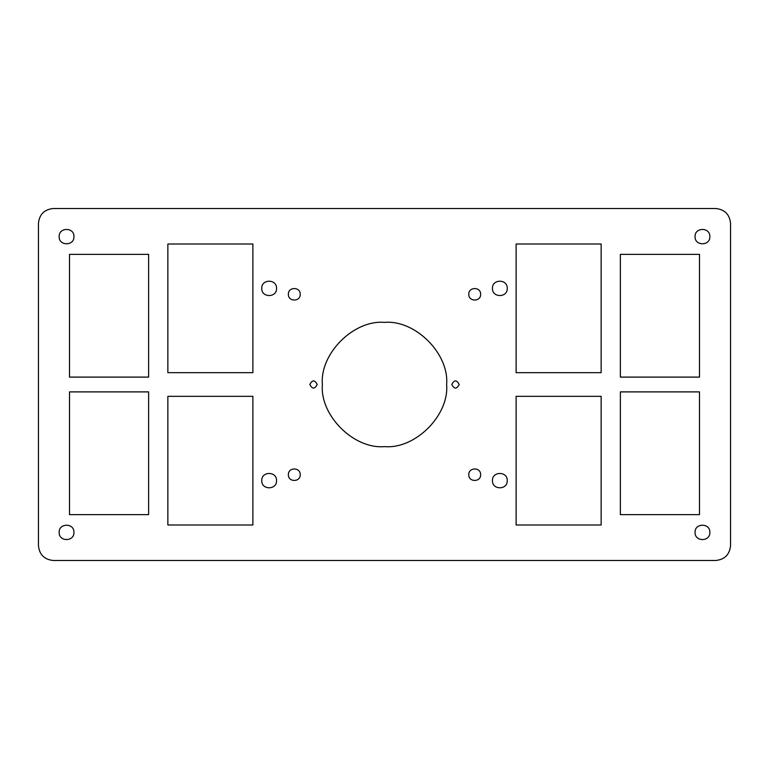 <?xml version="1.0" encoding="UTF-8"?>
<svg xmlns="http://www.w3.org/2000/svg" width="769" height="769" viewBox="0 0 769 769"><rect width="100%" height="100%" fill="white"/><g stroke="black" fill="none" stroke-linecap="round" stroke-linejoin="round"><path stroke-width="1.15" d="M38.45 223.308C39.392 214.388 44.323 209.456 53.234 208.514C44.323 209.456 39.392 214.388 38.45 223.308L38.45 545.692C39.392 554.612 44.323 559.544 53.234 560.486C44.323 559.544 39.392 554.612 38.45 545.692M53.234 208.514L715.766 208.514C724.677 209.456 729.608 214.388 730.55 223.308C729.608 214.388 724.677 209.456 715.766 208.514M715.766 560.486C724.677 559.544 729.608 554.612 730.55 545.692C729.608 554.612 724.677 559.544 715.766 560.486L53.234 560.486M730.55 545.692L730.55 223.308M73.939 532.388C74.353 541.924 58.752 541.924 59.155 532.388C58.752 522.853 74.353 522.853 73.939 532.388M709.845 236.612C710.248 246.147 694.647 246.147 695.061 236.612C694.647 227.076 710.248 227.076 709.845 236.612M73.939 236.612C74.353 246.147 58.752 246.147 59.155 236.612C58.752 227.076 74.353 227.076 73.939 236.612M709.845 532.388C710.248 541.924 694.647 541.924 695.061 532.388C694.647 522.853 710.248 522.853 709.845 532.388M451.788 384.5C454.248 379.732 456.719 379.732 459.18 384.5C456.719 389.268 454.248 389.268 451.788 384.5M309.82 384.5C312.281 379.732 314.752 379.732 317.213 384.5C314.752 389.268 312.281 389.268 309.82 384.5M322.384 384.5C319.616 353.769 353.769 319.616 384.5 322.384C415.231 319.616 449.384 353.769 446.616 384.5C449.384 415.231 415.231 449.384 384.5 446.616C353.769 449.384 319.616 415.231 322.384 384.5M480.625 294.287C480.952 301.919 468.465 301.919 468.792 294.287C468.465 286.664 480.952 286.664 480.625 294.287M300.208 474.713C300.535 482.336 288.048 482.336 288.375 474.713C288.048 467.081 300.535 467.081 300.208 474.713M300.208 294.287C300.535 301.919 288.048 301.919 288.375 294.287C288.048 286.664 300.535 286.664 300.208 294.287M480.625 474.713C480.952 482.336 468.465 482.336 468.792 474.713C468.465 467.081 480.952 467.081 480.625 474.713M252.886 524.987L167.853 524.987L167.853 396.333L252.886 396.333L252.886 524.987M601.147 244.013L601.147 372.667L516.114 372.667L516.114 244.013L601.147 244.013M167.853 244.013L252.886 244.013L252.886 372.667L167.853 372.667L167.853 244.013M601.147 524.987L516.114 524.987L516.114 396.333L601.147 396.333L601.147 524.987M507.242 288.375C507.646 297.911 492.054 297.911 492.458 288.375C492.054 278.839 507.646 278.839 507.242 288.375M276.542 480.625C276.946 490.161 261.354 490.161 261.758 480.625C261.354 471.089 276.946 471.089 276.542 480.625M507.242 480.625C507.646 490.161 492.054 490.161 492.458 480.625C492.054 471.089 507.646 471.089 507.242 480.625M276.542 288.375C276.946 297.911 261.354 297.911 261.758 288.375C261.354 278.839 276.946 278.839 276.542 288.375M148.628 391.892L148.628 514.634L69.508 514.634L69.508 391.892L148.628 391.892M699.492 377.108L620.372 377.108L620.372 254.366L699.492 254.366L699.492 377.108M148.628 254.366L148.628 377.108L69.508 377.108L69.508 254.366L148.628 254.366M620.372 514.634L620.372 391.892L699.492 391.892L699.492 514.634L620.372 514.634"/></g></svg>
